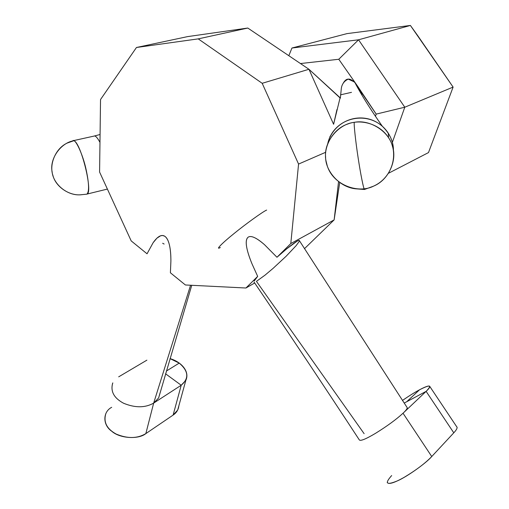 <?xml version="1.0" encoding="UTF-8"?>
<svg xmlns="http://www.w3.org/2000/svg" width="509" height="509" viewBox="0 0 509 509"><rect width="100%" height="100%" fill="white"/><g stroke="black" fill="none" stroke-linecap="round" stroke-linejoin="round"><path stroke-width="0.76" d="M456.624 426.618C457.744 427.535 456.802 429.602 453.786 432.822C456.032 430.429 457.146 428.616 457.133 427.388L456.624 426.618M387.19 482.335C388.367 484.721 394.055 483.041 404.248 477.289C416.127 470.144 425.295 463.228 431.747 456.535L403.026 413.232C396.307 419.429 387.088 426.16 375.375 433.426C365.367 439.362 359.978 441.456 359.189 439.706C359.965 441.456 365.347 439.369 375.356 433.439C387.075 426.167 396.301 419.435 403.026 413.232L426.122 391.364C428.47 389.156 429.717 387.559 429.87 386.573C429.367 384.041 416.68 390.594 402.46 400.449C409.013 395.938 414.682 392.401 419.473 389.83L406.71 401.735L426.122 391.364L453.786 432.822L431.747 456.535L453.786 432.822L426.122 391.364L404.191 403.083L406.71 401.735L419.473 389.83C430.181 384.352 432.396 384.861 426.122 391.364L403.026 413.232L431.747 456.535C426.065 463.203 406.945 476.774 397.472 480.846C386.376 485.446 384.441 483.684 391.663 475.559M360.175 90.615L357.674 86.288L338.784 59.267L300.463 63.549L338.784 59.267L358.54 39.797L291.95 48.024L288.832 55.71L291.95 48.024L346.979 33.619L410.4 25.45L453.112 87.084L428.489 152.585L388.672 173.175L428.489 152.585L453.112 87.084L417.755 35.694L453.112 87.084L404.789 107.214L453.112 87.084L410.4 25.45L417.755 35.694L410.4 25.45L358.54 39.797L410.4 25.45L346.979 33.619L291.95 48.024L358.54 39.797L404.789 107.214L392.35 142.412L404.789 107.214L358.54 39.797L338.784 59.267L357.674 86.288L376.196 114.099L404.789 107.214L376.196 114.099L375.451 116.294L376.196 114.099L360.175 90.615L361.918 94.356M340.521 94.833L351.49 92.345L340.521 94.833M364.546 189.482L357.102 188.915C340.298 188.171 325.525 171.718 325.588 157.116C323.966 141.26 338.79 123.865 354.283 122.345C353.717 123.738 355.638 141.826 358.228 158.464C360.537 173.843 363.782 190.073 364.546 189.482L364.489 189.463C363.642 189.463 360.417 173.124 358.151 157.955C355.587 141.4 353.73 123.744 354.283 122.345C369.305 119.157 388.851 130.921 392.496 146.471C397.243 160.24 388.806 180.199 373.192 186.288L364.489 189.463M369.922 187.477L373.192 186.288M325.995 160.831C322.992 147.165 332.778 128.942 347.641 124.062C360.588 118.743 379.682 123.706 388.507 137.646C399.12 152.954 392.751 177.291 374.02 185.925C358.241 194.304 333.217 184.843 327.306 166.042L325.995 160.831M327.777 143.474C334.184 115.409 372.505 108.691 388.31 133.237C391.815 138.976 393.521 144.849 393.432 150.849C393.61 141.865 389.932 133.689 382.393 126.327C363.566 109.639 333.77 119.157 327.777 143.474M339.694 182.629L334.133 219.901L304.484 248.678L334.133 219.901L339.694 182.629M336.958 109.511L333.599 124.279L308.944 69.269L247.794 28.04L198.23 38.875L247.794 28.04L187.566 36.616L136.463 47.49L100.528 99.535L99.586 172.061L131.188 240.897L147.044 253.787L153.126 242.71L156.912 238.174L160.679 235.743L162.734 235.502L164.801 236.259C170.852 240.369 170.929 257.02 170.897 261.238L170.4 272.786L185.397 284.976L245.93 288.011L257.675 276.374L254.188 281.013L257.675 276.374L252.006 263.84C250.116 259.246 242.927 241.514 248.01 237.302C252.108 234.108 261.352 241.896 264.508 244.689L276.966 257.261L290.804 243.544L334.133 219.901L338.536 181.77L334.133 219.901L290.804 243.544L298.567 164.07L325.696 152.267L298.567 164.07L262.186 83.304L308.944 69.269L333.599 124.279L340.101 97.728L308.944 69.269L262.186 83.304L198.23 38.875L136.463 47.49L198.23 38.875L262.186 83.304L298.567 164.07L290.804 243.544L276.966 257.261L286.682 248.85L297.32 241.012C298.802 240.248 299.502 240.146 299.419 240.7L299.216 240.382L297.32 241.012C295.532 241.934 291.988 244.543 286.682 248.85L276.966 257.261L264.508 244.689C256.32 237.588 250.816 235.126 248.01 237.302C244.702 240.363 246.038 249.206 252.006 263.84L257.675 276.374L245.93 288.011L185.397 284.976L170.4 272.786L170.897 261.238C170.89 247.59 168.861 239.262 164.801 236.259C161.506 234.191 157.612 236.341 153.126 242.71L147.044 253.787L131.188 240.897L99.586 172.061L100.528 99.535L136.463 47.49L187.566 36.616L247.794 28.04L308.944 69.269L340.349 98.199L340.025 97.976L340.349 98.199L341.215 89.533C341.533 84.666 343.868 81.198 348.22 79.118L353.85 81.682M245.93 288.011L254.685 282.991L245.93 288.011M72.424 141.063L73.735 140.738C80.823 141.801 93.713 194.075 86.689 194.177L86.975 194.082C89.304 191.556 89.062 183.603 86.25 170.216C83.056 154.679 75.116 137.786 72.8 140.783M93.745 136.183C95.164 135.279 97.238 137.341 99.974 142.374C97.289 137.43 95.24 135.349 93.821 136.138L73.328 140.669M82.28 194.616C70.115 196.563 55.793 187.121 52.917 175.446C49.093 164.687 55.252 148.596 67.156 143.08L73.735 140.738C60.921 142.749 49.418 158.617 52.103 171.743C53.165 184.233 67.742 196.449 81.383 194.705L82.28 194.616M354.519 82.324C352.05 79.958 349.95 78.889 348.22 79.118C346.534 79.13 344.956 80.333 343.48 82.738M330.074 136.221L329.896 137.195M173.111 415.089C176.47 412.869 178.379 409.802 178.837 405.902L177.705 410.019L173.111 415.089L181.217 385.237L165.565 373.803L181.217 385.237L173.111 415.089L145.841 433.604L153.667 403.103L181.217 385.237C189.227 378.429 188.559 371.048 179.213 363.102L166.36 371.055L179.213 363.102L169.987 358.603C181.732 361.969 189.902 371.863 185.836 380.312L181.217 385.237L153.667 403.103L145.841 433.604L173.111 415.089M118.68 376.838L146.891 360.156L118.68 376.838M112.674 383.162C110.345 391.44 113.997 398.14 123.642 403.274C135.184 407.989 145.186 407.932 153.667 403.103L190.57 285.237L153.667 403.103C145.103 407.957 135.031 407.989 123.464 403.185C113.8 397.943 110.243 391.179 112.801 382.889M111.687 407.308C102.716 411.851 102.487 424.977 111.776 431.269C119.64 438.465 138.518 439.687 145.841 433.604C137.373 438.65 127.479 438.796 116.16 434.056C106.705 428.845 103.276 422.006 105.859 413.543M153.667 403.103L158.63 397.949L160.017 393.094M164.127 244.04L162.645 243.264M256.434 281.35L364.126 433.687L256.434 281.35L264.992 275.178L273.059 268.389L286.153 256.224L296.123 245.669L299.139 241.546M403.026 413.232C405.667 410.75 407.085 408.943 407.295 407.804L406.856 407.143M254.01 282.139L254.15 282.202C288.469 332.67 323.482 385.173 359.189 439.706M266.652 210.071C263.261 211.362 244.956 224.564 233.86 233.701C221.943 243.264 214.938 250.517 220.333 247.52M429.87 386.573L457.133 427.388M388.507 137.646L388.31 133.237M86.975 194.082L107.399 189.074M86.689 194.177L81.383 194.705M94.369 136.011L100.076 134.484M355.085 82.91C361.288 94.808 370.387 109.282 382.393 126.327M185.836 380.312L177.705 410.019M191.753 285.294L158.63 397.949M407.295 407.804L299.216 240.382"/></g></svg>
